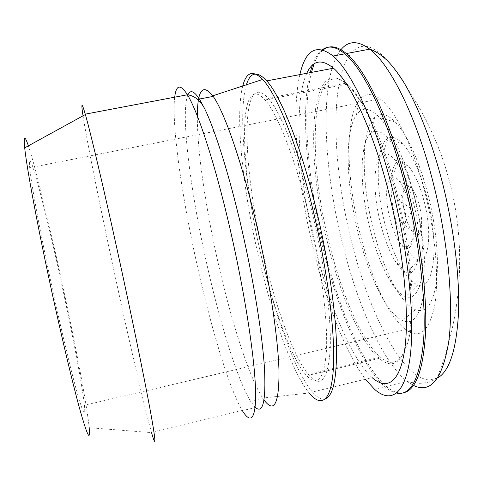 <?xml version="1.0" encoding="UTF-8"?>
<svg xmlns="http://www.w3.org/2000/svg" width="484" height="484" viewBox="0 0 484 484"><rect width="100%" height="100%" fill="white"/><g stroke="black" fill="none" stroke-linecap="round" stroke-linejoin="round"><path stroke-width="0.36" stroke-dasharray="2.42 1.81" d="M322.447 49.689C318.363 52.714 315.017 57.868 312.41 65.146M310.135 72.648C300.582 110.866 306.626 180.75 322.054 244.783C336.924 307.146 361.457 366.557 384.974 386.77C388.997 390.201 392.887 392.306 396.644 393.093M299.868 74.603C291.005 112.748 297.424 182.656 312.809 246.804C325.726 300.994 345.346 352.739 365.39 379.196M306.777 73.29C293.225 102.717 298.483 177.749 314.824 245.442C328.66 303.668 351.094 358.844 372.063 377.581L312.458 392.022C317.425 397.775 321.854 399.959 325.738 398.574M246.41 84.773C237.505 113.619 245.43 188.742 261.499 257.095C275.16 315.883 295.282 372.123 312.458 392.022M263.671 255.256C275.91 307.903 293.873 357.773 308.961 375.185C320.723 388.477 327.789 380.206 330.161 350.38C331.667 319.894 324.976 265.873 312.531 213.995C299.215 158.002 280.98 112.209 268.184 98.198C239.259 66.502 242.242 167.234 263.671 255.256M327.244 241.383C339.677 293.425 360.072 342.17 379.081 358.396C393.909 370.75 404.073 361.82 409.579 331.619C413.971 300.842 409.149 247.173 396.438 196.105C382.868 140.989 361.875 96.407 345.691 83.254C309.113 53.44 305.144 154.408 327.244 241.383M398.066 214.309L401.381 222.44L403.759 224.298C406.209 223.33 406.572 218.671 404.854 210.334L401.363 201.973L398.991 200.382C396.692 201.671 396.384 206.317 398.066 214.309M340.972 49.67C319.404 76.484 322.81 163.604 341.68 240.494C356.623 302.633 382.058 361.621 407.074 381.368C418.442 384.695 428.37 383.697 436.846 378.373C473.667 287.115 467.356 177.392 407.449 88.687C382.662 47.269 363.351 36.191 349.521 55.442C329.671 83.793 332.81 165.516 350.676 238.122C368.009 310.788 401.762 379.25 429.84 380L437.724 377.907M323.203 49.913C319.597 52.835 316.578 57.457 314.158 63.791M311.454 72.4C301.804 110.63 307.806 180.502 323.233 244.529C338.11 306.874 362.697 366.261 386.305 386.444C392.306 391.556 397.957 393.68 403.251 392.82M397.66 196.008C384.199 141.364 363.333 97.151 347.209 84.113C310.831 54.571 306.711 154.644 328.666 240.984C341.008 292.602 361.282 340.918 380.194 356.968C394.968 369.201 405.108 360.326 410.613 330.342C415.018 299.802 410.269 246.61 397.66 196.008M308.822 214.95C295.627 159.387 277.659 113.897 265.099 99.964C236.755 68.444 239.955 168.263 261.209 255.703C273.345 307.963 291.059 357.458 305.852 374.755C317.395 387.974 324.274 379.789 326.488 350.198C327.862 319.966 321.14 266.406 308.822 214.95M197.327 115.991C197.042 150.488 206.009 210.092 218.828 266.006C231.8 322.864 249.218 377.514 262.703 398.06L264.058 400.014M242.744 85.977C234.825 116.366 242.962 190.291 258.789 257.772C272.347 316.173 292.112 372.105 309.107 392.99L262.703 398.06M187.901 94.864C180.127 112.935 190.853 194.556 207.805 268.414C220.855 325.926 238.025 381.307 250.772 401.599L255.068 407.147C251.898 408.587 247.596 409.639 242.163 410.311L151.431 432.266L151.528 432.599L89.183 427.711C87.277 407.57 77.156 353.556 65.425 298.41C52.072 235.46 36.125 168.849 28.368 145.835M174.706 97.181C171.366 125.507 182.583 201.32 198.434 270.955C211.968 330.832 229.446 388.785 242.133 410.269M83.024 115.815C87.41 144.214 102.608 218.925 117.806 288.573C131.043 349.315 144.861 408.926 151.431 432.266M64.402 296.849C74.234 343.083 82.619 387.841 84.416 405.332C85.771 419.029 83.042 413.699 76.218 389.348C69.387 364.373 58.631 318.629 49.078 273.436C38.653 224.201 31.036 182.075 29.706 167.742C26.644 135.804 47.88 218.375 64.402 296.849M359.775 232.483C365.517 255.915 372.686 276.721 381.271 294.901C389.184 311.454 397.304 323.028 405.622 329.61C419.362 339.623 429.012 331.715 434.59 305.882C439.169 279.74 435.721 235.242 425.103 193.074C413.663 147.124 395.041 109.771 380.073 98.893C371.113 92.462 363.901 93.224 358.432 101.186C344.753 120.903 346.641 179.473 359.775 232.483M414.649 197.091C404.648 159.194 393.02 132.713 379.765 117.648C370.048 107.636 362.298 106.668 356.508 114.738C344.39 131.497 346.03 184.017 357.864 231.782C363.036 252.878 369.449 271.536 377.103 287.756C385.518 305.344 393.946 316.294 402.398 320.602C413.263 325.194 420.457 315.701 423.966 292.13C426.779 268.584 423.349 231.842 414.649 197.091M372.91 227.843C378.385 249.968 385.331 268.941 393.746 284.774C401.012 298.18 408.236 306.487 415.417 309.693C425.859 313.565 432.841 304.533 436.356 282.589C439.212 260.737 436.217 227.026 428.207 195.197C418.993 160.494 408.072 136.149 395.44 122.162C387.218 113.794 380.333 112.113 374.773 117.116C360.87 129.434 361.173 181.034 372.91 227.843M415.145 199.904C407.613 171.227 398.683 150.778 388.349 138.563C381.465 131.037 375.669 129.258 370.962 133.227C359.303 142.853 359.521 186.927 369.631 227.238C374.338 246.265 380.255 262.503 387.375 275.94C393.589 287.423 399.687 294.363 405.665 296.759L409.016 297.345L412.138 296.607L414.976 294.514L417.462 291.053L419.555 286.244L421.189 280.139L422.338 272.819L423.022 254.965L421.467 233.917L419.864 222.682L415.145 199.904M384.719 223.16C389.324 241.577 395.198 256.883 402.343 269.086C407.631 277.87 412.798 283.134 417.843 284.87C433.507 291.894 439.956 247.064 427.269 198.404C420.602 173.127 412.543 155.025 403.093 144.099C397.322 137.873 392.294 135.962 388.023 138.357C375.983 144.819 375.221 185.693 384.719 223.16M413.554 203.086C408.381 183.254 402.137 168.813 394.817 159.762C390.207 154.414 386.178 152.617 382.735 154.372C373.176 158.952 372.553 192.094 380.321 222.791C384.09 237.856 388.834 250.307 394.569 260.138C398.87 267.319 403.021 271.488 407.02 272.655C419.15 277.338 423.464 241.341 413.554 203.086M395.404 218.58C398.755 231.878 403.039 242.617 408.254 250.797C411.721 256.066 415.06 259.079 418.267 259.847C428.679 263.272 432.448 233.288 424.28 201.955C420.015 185.668 414.77 173.75 408.556 166.194C404.878 161.995 401.593 160.367 398.689 161.311C389.838 163.876 388.646 192.184 395.404 218.58M410.069 206.577C407.104 195.119 403.468 186.588 399.161 180.98C396.511 177.713 394.133 176.376 392.028 176.956C385.73 178.427 384.877 199.027 389.844 218.472C392.306 228.248 395.41 236.095 399.155 242.018C401.702 245.902 404.116 248.044 406.403 248.449C413.596 250.307 415.798 228.72 410.069 206.577M404.83 214.146C406.639 221.23 408.932 226.802 411.715 230.862C413.445 233.288 415.091 234.601 416.639 234.794C421.764 235.829 423.349 220.879 419.422 205.791C417.389 197.962 414.855 192.1 411.824 188.203C410.039 186.037 408.411 185.057 406.935 185.275C402.077 188.203 401.375 197.823 404.83 214.146M386.305 386.444L407.074 381.368L413.524 385.464M379.081 358.396L308.961 375.185M345.691 83.254L268.184 98.198M384.974 386.77L374.555 389.317M401.363 201.973L412.894 209.862L403.759 224.298M347.209 84.113L265.099 99.964M405.622 329.61L84.416 405.332M356.508 114.738L358.432 101.186M415.417 309.693L402.398 320.602M370.962 133.227L374.773 117.116M417.843 284.87L405.665 296.759M382.735 154.372L388.023 138.357M418.267 259.847L407.02 272.655M392.028 176.956L398.689 161.311M416.639 234.794L406.403 248.449M398.991 200.382L406.935 185.275M401.381 222.44L411.715 230.862M411.824 188.203L399.161 180.98M399.155 242.018L408.254 250.797M408.556 166.194L394.817 159.762M394.569 260.138L402.343 269.086M403.093 144.099L388.349 138.563M387.375 275.94L393.746 284.774M395.44 122.162L379.765 117.648M377.103 287.756L381.271 294.901M380.073 98.893L29.706 167.742M263.084 398.628L250.772 401.599M380.194 356.968L305.852 374.755"/><path stroke-width="0.73" d="M396.644 393.093C410.952 395.93 419.93 378.434 423.579 340.603C426.259 302.615 419.906 244.595 406.197 189.716C389.662 122.882 364.234 69.527 344.868 53.827C336.029 46.549 328.557 45.175 322.447 49.689M312.41 65.146L310.135 72.648M365.39 379.196L374.555 389.317C390.425 403.42 404.836 395.24 409.96 358.239C415.042 321.346 408.968 255.364 393.317 192.457C376.824 125.459 351.892 71.88 333.119 56.029C316.669 43.366 305.586 49.562 299.868 74.603M372.063 377.581C386.897 390.757 400.214 382.808 404.866 348.359C409.47 314.001 403.801 253.132 389.39 195.106C374.126 132.961 350.991 83.012 333.488 68.214C321.66 58.522 312.755 60.216 306.777 73.29M325.738 398.574C333.7 395.289 337.251 376.153 336.398 341.172C335.067 306.366 327.747 257.306 316.542 210.607C301.526 147.614 281.047 96.485 266.769 80.888C257.125 70.652 250.343 71.947 246.41 84.773M437.724 377.907C449.521 371.113 456.442 349.563 458.481 313.257C459.848 277.278 454.065 228.648 442.455 182.819C432.642 144.94 420.971 113.565 407.449 88.687L407.449 88.687C399.953 74.736 389.505 62.14 385.488 58.939C380.188 54.19 374.949 50.929 369.776 49.144L369.776 49.144C357.942 40.384 348.341 40.559 340.972 49.67M403.251 392.82C415.835 390.443 423.276 370.314 425.575 332.423C427.082 294.653 420.62 240.512 407.843 189.371C391.302 122.555 365.813 69.224 346.369 53.542C337.179 46.034 329.453 44.824 323.203 49.913M314.158 63.791L311.454 72.4M264.058 400.014C274.047 413.53 279.032 404.152 279.014 371.887C278.27 338.861 269.582 280.52 256.411 224.177C242.109 162.624 224.437 112.167 213.19 96.401L212.772 95.802C202.651 83.272 197.502 90.006 197.327 115.991M309.107 392.99C321.4 408.036 331.51 401.702 333.428 367.483C335.315 333.361 327.68 271.064 313.287 211.127C297.884 146.386 276.927 94.289 262.661 79.449C253.017 69.714 246.374 71.892 242.744 85.977M255.068 407.147C262.921 414.528 266.055 401.563 264.47 368.239C262.358 334.565 253.568 279.946 241.371 227.383C229.404 175.644 215.211 130.577 204.841 109.057L199.42 99.026C194.066 90.925 190.224 89.534 187.901 94.864M242.163 410.311C251.099 425.345 256.919 419.132 255.346 385.095C253.767 351.148 243.948 289.069 230.033 228.835C215.229 164.409 197.895 111.538 187.459 94.816L187.435 94.767C180.411 83.799 176.17 84.603 174.706 97.181M151.528 432.599C156.078 448.662 156.326 443.507 150.167 409.918C144.026 376.419 131.225 314.007 117.812 252.715C103.515 187.338 90.611 132.791 85.372 114.526L85.269 114.157C81.711 101.967 80.967 102.517 83.024 115.815M89.183 427.711C90.55 442.648 87.235 435.812 79.231 407.201C71.202 377.768 58.546 323.917 47.305 270.719C35.308 214.019 26.517 165.522 24.696 147.856C23.486 135.629 24.714 134.957 28.368 145.835M413.524 385.464C430.687 393.776 442.412 379.268 448.71 341.94C453.75 304.127 448.275 242.345 433.495 183.92C416.857 117.424 390.394 64.535 369.776 49.144L346.369 53.542M344.868 53.827L333.119 56.029M333.488 68.214L266.769 80.888M212.772 95.802L262.661 79.449M213.19 96.401L199.42 99.026M204.841 109.057C201.689 102.656 195.923 95.832 187.459 94.816M187.435 94.767L85.269 114.157M24.696 147.856L85.372 114.526"/></g></svg>
